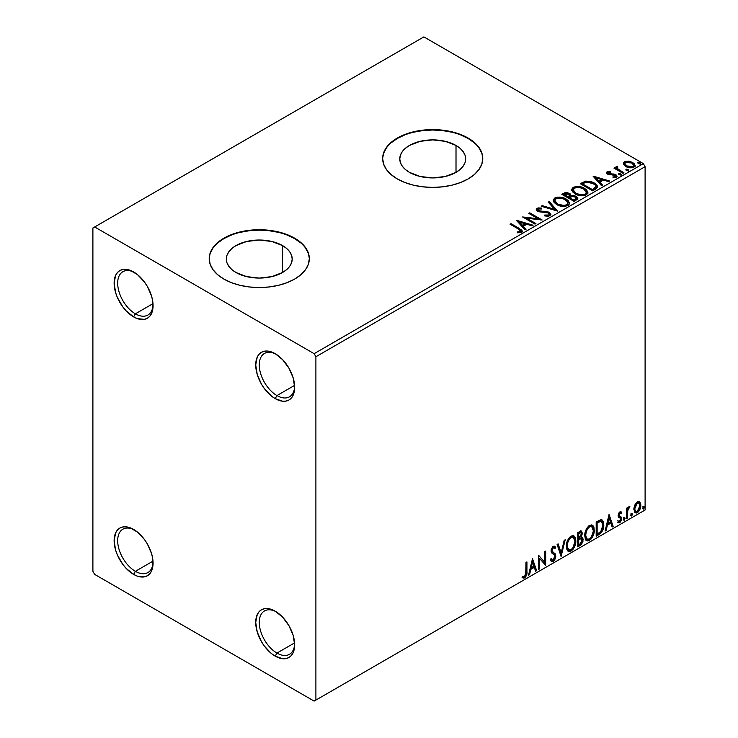 <?xml version="1.0" encoding="UTF-8"?>
<svg xmlns="http://www.w3.org/2000/svg" width="738" height="738" viewBox="0 0 738 738"><rect width="100%" height="100%" fill="white"/><g stroke="black" fill="none" stroke-linecap="round" stroke-linejoin="round"><path stroke-width="1.11" d="M276.962 395.568A25.027 14.456 -120 0 0 294.647 386.334A25.027 14.456 60 0 1 289.481 396.804A25.027 14.456 60 0 1 276.962 395.568L294.591 385.393L276.962 395.568A25.027 14.456 60 0 1 260.615 373.511A25.027 14.456 60 0 1 264.453 353.456A25.027 14.456 60 0 1 276.104 354.222A25.027 14.456 -120 0 0 259.269 365.411A25.027 14.456 -120 0 0 276.962 395.568L275.2 398.631L276.962 395.568M275.2 353.668L275.2 353.668A27.537 15.895 60 0 1 294.665 387.395A27.537 15.895 60 0 1 275.2 398.631L271.399 396.011L264.379 388.594L261.427 384.101L257.211 374.369L255.726 364.913L257.211 357.164L259.01 354.314L261.427 352.303L264.379 351.214L267.746 351.076L275.2 353.668L282.645 359.683L288.964 368.207L293.18 377.93L294.665 387.395L293.18 395.134L291.381 397.985L288.964 399.996L286.012 401.085L282.645 401.223L275.2 398.631A27.537 15.895 60 0 1 255.726 364.913A27.537 15.895 60 0 1 275.2 353.668L275.2 353.668M135.377 313.816A25.027 14.456 -120 0 0 153.052 304.582A25.027 14.456 60 0 1 147.886 315.061A25.027 14.456 60 0 1 135.377 313.816L152.997 303.641L135.377 313.816A25.027 14.456 60 0 1 119.021 291.759A25.027 14.456 60 0 1 122.859 271.704A25.027 14.456 60 0 1 134.51 272.47A25.027 14.456 -120 0 0 117.683 283.669A25.027 14.456 -120 0 0 135.377 313.816L133.606 316.888L135.377 313.816M133.606 271.925L133.606 271.925A27.537 15.895 60 0 1 153.07 305.643A27.537 15.895 60 0 1 133.606 316.888L126.152 310.873L122.785 306.851L117.416 297.543L115.617 292.626L114.132 283.161L115.617 275.412L117.416 272.571L119.842 270.56L122.785 269.471L126.152 269.333L129.805 270.163L137.406 274.545L144.417 281.953L147.369 286.455L151.594 296.187L152.701 301.039L152.701 309.812L151.594 313.392L149.796 316.242L147.369 318.244L144.417 319.342L137.406 318.65L133.606 316.888A27.537 15.895 60 0 1 114.132 283.161A27.537 15.895 60 0 1 133.606 271.925L133.606 271.925M135.377 571.323A25.027 14.456 -120 0 0 153.052 562.088A25.027 14.456 60 0 1 147.886 572.568A25.027 14.456 60 0 1 135.377 571.323L152.997 561.148L135.377 571.323A25.027 14.456 60 0 1 119.021 549.266A25.027 14.456 60 0 1 122.859 529.211A25.027 14.456 60 0 1 134.51 529.976A25.027 14.456 -120 0 0 117.683 541.175A25.027 14.456 -120 0 0 135.377 571.323L133.606 574.395L135.377 571.323M133.606 529.432L133.606 529.432A27.537 15.895 60 0 1 153.07 563.149A27.537 15.895 60 0 1 133.606 574.395L126.152 568.38L122.785 564.358L117.416 555.059L115.617 550.133L114.132 540.668L115.617 532.919L117.416 530.078L119.842 528.067L122.785 526.978L126.152 526.84L129.805 527.67L137.406 532.052L144.417 539.46L147.369 543.961L151.594 553.694L152.701 558.546L152.701 567.319L151.594 570.898L149.796 573.749L147.369 575.751L144.417 576.848L137.406 576.157L133.606 574.395A27.537 15.895 60 0 1 114.132 540.668A27.537 15.895 60 0 1 133.606 529.432L133.606 529.432M276.962 653.075A25.027 14.456 -120 0 0 294.647 643.84A25.027 14.456 60 0 1 289.481 654.311A25.027 14.456 60 0 1 276.962 653.075L294.591 642.899L276.962 653.075A25.027 14.456 60 0 1 260.615 631.018A25.027 14.456 60 0 1 264.453 610.963A25.027 14.456 60 0 1 276.104 611.728A25.027 14.456 -120 0 0 259.269 622.918A25.027 14.456 -120 0 0 276.962 653.075L275.2 656.137L276.962 653.075M275.2 611.175L275.2 611.175A27.537 15.895 60 0 1 294.665 644.901A27.537 15.895 60 0 1 275.2 656.137L271.399 653.517L264.379 646.11L261.427 641.608L257.211 631.876L255.726 622.42L257.211 614.671L259.01 611.82L261.427 609.809L264.379 608.721L267.746 608.582L275.2 611.175L282.645 617.189L288.964 625.713L293.18 635.436L294.665 644.901L293.18 652.641L291.381 655.492L288.964 657.503L286.012 658.591L282.645 658.73L275.2 656.137A27.537 15.895 60 0 1 255.726 622.42A27.537 15.895 60 0 1 275.2 611.175M456.01 145.46L456.01 172.351L445.318 176.474L432.717 177.923L420.106 176.474L409.424 172.351A32.942 19.022 180 0 1 399.775 158.91A32.942 19.022 180 0 1 420.106 141.336A32.942 19.022 180 0 1 456.01 145.46L460.106 148.338L463.15 151.631L465.023 155.201L465.66 158.91L465.023 162.618L463.15 166.188L460.106 169.472L456.01 172.351L456.01 145.46A32.942 19.022 180 0 1 465.66 158.91A32.942 19.022 180 0 1 445.318 176.474A32.942 19.022 180 0 1 409.424 172.351L405.328 169.472L402.284 166.188L400.411 162.618L399.775 158.91L400.411 155.201L402.284 151.631L405.328 148.338L409.424 145.46L420.106 141.336L432.717 139.888L445.318 141.336L456.01 145.46M282.562 245.597L282.562 272.497L271.87 276.621L259.269 278.069L246.658 276.621L235.976 272.497A32.942 19.022 180 0 1 226.326 259.047A32.942 19.022 180 0 1 246.658 241.474A32.942 19.022 180 0 1 282.562 245.597L286.658 248.485L289.702 251.769L291.575 255.339L292.202 259.047L291.575 262.756L289.702 266.326L286.658 269.61L282.562 272.497L282.562 245.597A32.942 19.022 180 0 1 292.202 259.047A32.942 19.022 180 0 1 271.87 276.621A32.942 19.022 180 0 1 235.976 272.497L231.88 269.61L228.835 266.326L226.963 262.756L226.326 259.047L226.963 255.339L228.835 251.769L231.88 248.485L235.976 245.597L246.658 241.474L259.269 240.034L271.87 241.474L282.562 245.597M309.323 258.844A50.064 28.902 0 0 0 294.665 238.614L294.665 238.199A50.064 28.902 180 0 1 309.323 258.641A50.064 28.902 180 0 1 278.42 285.338A50.064 28.902 180 0 1 223.872 279.075L231.455 282.672L240.108 285.338L249.499 286.99L259.269 287.543L269.029 286.99L278.42 285.338L287.082 282.672L294.665 279.075L300.892 274.693L305.514 269.702L308.364 264.278L309.323 258.641L308.364 253.005L305.514 247.581L300.892 242.581L294.665 238.199L287.082 234.61L278.42 231.935L269.029 230.293L259.269 229.739L249.499 230.293L240.108 231.935L231.455 234.61L223.872 238.199L217.645 242.581L213.014 247.581L210.164 253.005L209.205 258.641L210.164 264.278L213.014 269.702L217.645 274.693L223.872 279.075A50.064 28.902 180 0 1 209.205 258.641A50.064 28.902 180 0 1 240.108 231.935A50.064 28.902 180 0 1 294.665 238.199L294.665 238.614A50.064 28.902 0 0 0 240.274 232.304A50.064 28.902 0 0 0 209.205 258.844M482.772 158.707A50.064 28.902 0 0 0 468.113 138.467L468.113 138.061A50.064 28.902 180 0 1 482.772 158.495A50.064 28.902 180 0 1 451.877 185.201A50.064 28.902 180 0 1 397.321 178.937L404.904 182.526L413.557 185.201L422.948 186.843L432.717 187.397L442.486 186.843L451.877 185.201L460.53 182.526L468.113 178.937L474.34 174.555L478.962 169.555L481.813 164.14L482.772 158.495L481.813 152.858L478.962 147.434L474.34 142.443L468.113 138.061L460.53 134.464L451.877 131.798L442.486 130.156L432.717 129.593L422.948 130.156L413.557 131.798L404.904 134.464L397.321 138.061L391.094 142.443L386.463 147.434L383.622 152.858L382.653 158.495L383.622 164.14L386.463 169.555L391.094 174.555L397.321 178.937A50.064 28.902 180 0 1 382.653 158.495A50.064 28.902 180 0 1 413.557 131.798A50.064 28.902 180 0 1 468.113 138.061L468.113 138.467A50.064 28.902 0 0 0 413.723 132.167A50.064 28.902 0 0 0 382.653 158.707M92.896 227.987L92.896 571.323L94.667 574.395L314.13 701.1L645.104 510.013L315.901 700.076L315.901 356.74L645.104 166.677L645.104 510.013L645.104 166.677L643.333 163.605L314.13 353.668L94.667 226.963L423.87 36.9L643.333 163.605L423.87 36.9L92.896 227.987L92.896 571.323L94.667 574.395L314.13 701.1L315.901 700.076L315.901 356.74L314.13 353.668L94.667 226.963L92.896 227.987M623.499 164.113L626.636 166.936L631.977 167.812L635.049 166.032L634.173 163.504L629.782 161.327L625.437 161.373L623.905 162.259L623.389 163.476L625.787 166.502C628.333 167.996 631.045 168.218 633.942 167.166L635.15 165.478L632.77 162.461L628.628 161.142L624.569 161.76L623.389 164.288M622.983 173.319L623.933 172.766L617.466 168.688L617.014 167.692L617.918 167.065L617.411 166.253L615.962 166.899L616.212 168.31L614.883 167.535L613.924 168.089L622.983 173.319L623.933 172.766L617.927 169.131L617.411 166.253L615.852 167.305L616.212 168.31L614.883 167.535L613.924 168.089L622.983 173.319M608.333 173.236L608.629 174.472L608.333 172.415L610.51 172.258L610.289 171.493L610.289 172.24L610.289 171.493L606.802 172.074L606.571 173.061L607.328 173.974L615.289 175.561L615.141 176.742L612.881 176.945L613.177 177.747L615.676 177.609L616.996 176.677L616.553 175.238L614.966 174.279L608.435 173.522L608.158 172.554L610.51 172.258L610.289 171.493L607.162 171.806L607.162 172.627L608.785 172.258M595.52 189.168L597.476 187.286L597.153 185.533L594.763 183.264L591.572 181.723L585.815 181.096L580.252 183.679L592.642 190.828L595.52 189.168L597.54 186.788L594.228 182.941L585.52 181.151L580.252 183.679L592.642 190.828L595.52 189.168M570.981 195.828L569.505 193.43L569.505 194.242L566.138 193.347L563.583 194.122L569.505 194.242L569.505 193.43L563.583 193.301L563.583 194.122L562.531 194.721L563.583 194.122L563.583 193.301L561.83 194.315L574.219 201.465L577.771 198.909L577.568 197.627L576.101 196.317L573.721 195.496L570.981 195.625L570.179 193.891L567.384 192.646L564.921 192.71L561.83 194.315L574.219 201.465L577.836 198.522L576.101 196.317L571.018 195.302L571.018 196.114M557.541 211.096L549.275 201.557L548.242 202.157L554.625 209.324L542.218 205.634L541.175 206.234L557.541 211.096L549.275 201.557L548.242 202.157L554.625 209.324L542.218 205.634L541.175 206.234L557.541 211.096M535.936 223.568L526.72 218.245L542.135 219.989L529.746 212.839L528.786 213.393L538.03 218.725L522.596 216.963L534.985 224.121L535.936 223.568L526.72 218.245L542.135 219.989L529.746 212.839L528.786 213.393L538.03 218.725L522.596 216.963L534.985 224.121L535.936 223.568M518.288 228.974L520.567 231.077L517.2 232L517.67 232.83L521.609 232.202L522.273 231.308L521.867 230.219L511 223.66L510.05 224.214L518.288 228.974C520.096 229.675 520.724 230.551 520.161 231.575L517.2 232L517.67 232.83L521.443 232.304L522.283 231.169L519.367 228.494L511 223.66L510.05 224.214L518.288 228.974M516.563 220.45L524.976 229.896L526.019 229.297L523.316 226.271L526.794 224.26L532.043 225.819L533.076 225.219L516.72 220.358L524.976 229.896L526.019 229.297L523.316 226.271L526.794 224.26L532.043 225.819L533.076 225.219L516.563 220.45M550.004 215.819L550.816 214.038L548.648 212.064L540.198 211.151L538.131 210.265L538.297 209.002L541.544 208.955L541.526 208.088L538.039 207.904L536.351 208.974L536.84 210.561L538.814 211.705L548.288 212.913L549.275 213.983L548.832 215.007L544.653 215.053L544.506 215.865L548.758 216.252L550.899 214.527L549.266 212.369L538.62 210.625L538.297 209.002L541.544 208.955L541.526 208.088L537.043 208.264L536.258 209.417L537.716 211.206L548.288 212.913L549.303 214.204L548.657 215.127L544.653 215.053L544.506 215.865L550.004 215.819M556.636 204.527L560.52 206.04L565.151 206.354L568.398 205.155L569.45 203.005L568.066 200.413L564.93 198.374L560.677 197.175L557.522 197.138L554.515 198.181L553.251 200.127L554.072 202.406L556.636 204.527C560.124 206.585 563.869 206.908 567.882 205.496L569.459 203.208L566.111 198.992C562.596 196.889 558.823 196.566 554.782 198.015L553.242 200.321L556.636 204.527M575.068 193.891L578.952 195.404L583.573 195.708L586.821 194.509L587.872 192.369L586.489 189.777L583.961 188.033L580.621 186.806L575.954 186.502L572.937 187.544L571.673 189.491L572.494 191.769L575.068 193.891C578.546 195.948 582.291 196.271 586.304 194.86L587.882 192.572L584.533 188.356C581.027 186.253 577.245 185.93 573.205 187.378L571.664 189.684L575.068 193.891M593.121 176.253L601.535 185.699L602.577 185.1L599.874 182.065L603.352 180.063L608.601 181.622L609.634 181.022L593.278 176.161L601.535 185.699L602.577 185.1L599.874 182.065L603.352 180.063L608.601 181.622L609.634 181.022L593.121 176.253M619.09 174.555L620.474 174.832L621.156 174.14L619.293 173.356L618.601 173.753L619.09 174.555L620.916 174.694L620.676 173.633L618.85 173.495L619.09 174.555L618.85 173.495M626.396 170.34L627.78 170.616L628.462 169.924L626.599 169.14L625.907 169.537L626.396 170.34L628.222 170.469L627.983 169.417L626.156 169.279L626.396 170.34L626.156 169.279M638.305 163.458L639.689 163.735L640.381 163.052L638.508 162.259L637.826 162.655L638.305 163.458L640.132 163.596L639.892 162.544L638.066 162.406L638.305 163.458L638.066 162.406M639.016 501.489L639.892 502.071L637.318 501.831L634.754 505.041L633.877 508.279L634.68 512.338L636.525 512.993L638.121 512.071L640.704 506.702L640.769 504.303L639.892 502.071L638.794 501.443L637.318 501.831L634.754 505.041L633.822 509.285L635.243 512.845L637.318 512.652C639.671 510.668 640.842 508.205 640.815 505.253L639.394 501.646M626.516 518.703L627.475 518.15L627.77 510.161L629.689 506.452L628.564 507.052L627.475 509.238L627.475 507.698L626.516 508.251L626.516 518.703L627.475 518.15L627.623 510.964L629.855 506.499L629.127 506.554L627.475 509.238L627.475 507.698L626.516 508.251L626.516 518.703M620.4 513.021L619.265 512.716L621.193 513.519L621.756 512.301L620.87 511.729L621.756 512.301L619.911 511.877L619.117 512.578L618.121 516.074L618.629 517.384L620.575 518.353L620.732 519.847L619.892 521.388L618.333 521.231L617.78 522.513L619.745 522.799L621.488 520.318L621.442 517.181L619.477 516.083L619.053 515.069L619.763 513.279L621.193 513.519L621.756 512.301L619.911 511.877L618.103 515.668L618.407 517.098L620.575 518.353L620.806 519.22L619.634 521.572L618.333 521.231L618.204 522.901L617.494 522.486M599.062 534.552L602.088 531.646L603.684 526.794L603.389 521.748L601.387 519.663L596.184 521.914L596.184 536.222L599.062 534.552L598.352 534.146L596.184 535.401L598.352 534.146L599.062 534.552C602.365 532.126 603.952 528.888 603.804 524.847L602.079 519.903L601.009 519.644L596.184 521.914L596.184 536.222L599.062 534.552M577.753 546.858L581.47 544.395L582.983 541.231L582.872 538.085L581.203 537.144L582.365 533.436L581.23 531.019L577.753 532.55L577.753 546.858L580.234 545.428L583.158 539.672L582.254 537.329L581.203 537.144L582.365 533.436L581.507 531.129L577.753 532.55L577.753 546.858M561.083 556.48L565.207 539.792L564.173 540.391L561.157 552.983L558.149 543.869L557.107 544.469L561.083 556.48L565.207 539.792L564.173 540.391L561.157 552.983L558.149 543.869L557.107 544.469L561.083 556.48M539.478 568.952L539.478 558.315L545.668 565.382L545.668 551.074L544.718 551.627L544.718 562.291L538.528 555.197L538.528 569.505L539.478 568.952L538.528 568.684L539.478 568.952L539.478 558.315L545.668 565.382L545.668 551.074L544.718 551.627L544.718 562.291L538.528 555.197L538.528 569.505L539.478 568.952M522.32 577.577L524.663 577.872L523.952 577.467L525.816 574.994L526.222 571.147C526.6 573.518 525.843 575.631 523.952 577.467L524.663 577.872C526.554 576.037 527.31 573.933 526.932 571.553L526.222 571.147L526.222 562.301L526.222 571.147L526.932 571.553L526.932 561.895L525.973 562.448L525.705 574.92L524.487 576.498L522.808 576.193L522.32 577.577L523.971 578.14L525.004 577.651L526.757 574.515L526.932 561.895L525.973 562.448L525.973 571.959L524.653 576.415L522.808 576.193L522.32 577.577L522.799 577.9M532.485 558.684L528.519 575.28L529.552 574.681L530.825 569.367L534.303 567.356L535.585 571.203L536.618 570.603L532.485 558.684L528.519 575.28L529.552 574.681L530.825 569.367L534.303 567.356L535.585 571.203L536.618 570.603L532.485 558.684M553.269 547.78L552.568 547.375L551.314 549.911L552.024 550.317L553.269 547.78L554.137 547.725L552.568 547.375L554.93 548.657L555.677 547.347L554.69 546.221L553.288 546.314L551.074 550.926L551.563 552.827L554.57 555.308L554.884 556.535L553.149 559.957L552.172 559.994L551.212 558.694L550.437 559.865L551.609 561.498L553.223 561.387L554.801 559.69L555.797 556.701L555.225 553.814L552.605 551.83L552.024 550.317L552.993 547.983L554.09 547.697L554.93 548.657L555.677 547.347L554.1 546.065L552.716 546.738L551.194 549.699L551.194 551.987L554.413 555.087L554.875 556.793L553.149 559.957L551.923 559.801L551.212 558.694L550.437 559.865L551.009 560.926L551.793 561.59L553.223 561.387L551.277 561.24M566.323 546.369L566.95 549.764L568.998 551.563L571.101 551.065L573.205 549.109L574.717 546.369L575.788 542.116L575.585 538.38L574.708 536.508L573.158 535.548L570.474 536.443L568.435 538.795L566.876 542.439L566.323 546.369L568.278 551.295L571.101 551.065C574.33 548.269 575.908 544.847 575.852 540.797L573.896 535.816L571.028 536.065C567.817 538.897 566.249 542.329 566.323 546.369M584.745 535.733L585.372 539.127L587.42 540.926L589.524 540.428L591.627 538.472L593.14 535.723L594.21 531.48L594.016 527.735L593.131 525.871L591.581 524.912L588.896 525.797L586.858 528.159L585.299 531.803L584.745 535.733L586.71 540.659L589.524 540.428C592.752 537.633 594.339 534.211 594.274 530.161L592.319 525.179L589.45 525.428C586.24 528.26 584.671 531.692 584.745 535.733M609.044 514.487L605.077 531.083L606.11 530.484L607.383 525.161L610.87 523.15L612.143 527.006L613.177 526.406L609.044 514.487L605.077 531.083L606.11 530.484L607.383 525.161L610.87 523.15L612.143 527.006L613.177 526.406L609.044 514.487M623.499 519.432L623.702 520.106L624.477 520.041L624.892 517.845L623.545 518.999L624.293 520.17L625.086 518.519L624.293 517.781L623.499 519.432L624.293 520.17M630.805 515.216L631.258 516.037L631.949 515.641L632.198 513.62L630.852 514.783L631.599 515.954L632.392 514.303L631.599 513.565L630.805 515.216L631.599 515.954M642.724 508.344L643.176 509.155L643.859 508.759L644.117 506.748L642.761 507.901L643.518 509.072L644.311 507.421L643.518 506.692L642.724 508.344L643.518 509.072M481.813 153.273L478.962 147.849M474.34 142.849L468.113 138.467L460.53 134.879M451.877 132.203L442.486 130.561L432.717 130.008L422.948 130.561L413.557 132.203M404.904 134.879L397.321 138.467L391.094 142.849M386.463 147.849L383.622 153.273M308.364 253.411L305.514 247.986M300.892 242.986L294.665 238.614L287.082 235.016M278.42 232.35L269.029 230.699L259.269 230.145L249.499 230.699L240.108 232.35M231.455 235.016L223.872 238.614L217.645 242.986M213.014 247.986L210.164 253.411M522.089 577.494L523.952 577.467L522.421 577.642M532.329 559.358L535.908 570.197L536.618 570.603L535.354 570.52L535.908 570.197L532.329 559.358M533.602 566.95L534.303 567.356L533.602 566.95L530.124 568.952L530.825 569.367L530.124 568.952L528.851 574.275L529.552 574.681L528.74 574.33L530.124 568.952L533.602 566.95M531.858 561.683L530.53 567.254L531.231 567.66L530.53 567.254L531.858 561.683L532.568 562.088L533.897 566.12L531.231 567.66L532.568 562.088L531.858 561.683M538.528 555.28L544.718 562.291L538.528 555.28M544.967 551.48L544.967 564.911L544.967 551.48M545.059 565.022L545.668 565.382L545.059 565.022M538.768 557.9L539.478 558.315L538.768 557.9L538.768 568.546L538.768 557.9M550.954 559.09L552.172 559.994M554.967 546.941L554.404 547.947L554.967 546.941M552.605 551.83L551.314 549.911L551.895 551.424L553.777 552.577L552.605 551.83M555.834 556.009L553.066 552.172L555.834 556.009L555.133 555.594L552.513 560.981L553.223 561.387L555.834 556.009M551.092 561.184L553.629 559.967L555.096 556.295L554.515 553.408L551.351 550.382L551.803 548.159L553.389 547.292M553.094 560.557L553.629 559.967M554.967 554.376L554.773 553.851M551.738 559.69L550.816 558.887M557.66 544.146L560.446 552.577L561.157 552.983L560.446 552.577L557.66 544.146M564.275 540.336L560.686 555.308L564.275 540.336M573.537 535.65L575.142 540.391L575.852 540.797L575.142 540.391C575.206 544.441 573.62 547.864 570.391 550.659L571.101 551.065L567.937 551.055M567.448 550.806L570.391 550.659L573.334 547.375L574.884 543.094L574.874 537.956M574.884 537.965L574.515 536.932M568.684 549.589L566.775 547.319L567.236 541.498L569.911 537.402L572.725 537.015M573.352 537.375L570.363 537.098L573.352 537.375L574.902 541.341C574.957 544.607 573.684 547.365 571.064 549.616L568.841 549.782L566.563 545.4L568.841 549.782M567.273 545.816C567.218 542.568 568.481 539.801 571.064 537.513L570.363 537.098C567.771 539.386 566.507 542.153 566.563 545.4L567.273 545.816L567.946 541.904L569.773 538.629L571.516 537.292L573.435 537.43L574.69 539.413L574.884 541.876L572.762 548.039L571.064 549.616L569.395 549.995L568.177 549.201L567.273 545.816M581.12 531L582.365 533.436L581.655 533.03L581.129 535.594M580.926 532.651L580.225 532.246L578.002 533.057L578.712 533.463L580.926 532.651L581.406 534.008L580.492 536.747L581.203 537.144L580.502 536.747L578.712 538.048L578.002 537.642L578.002 533.057L580.289 532.292M581.858 537.181L583.158 539.672L582.448 539.266L579.524 545.013L580.234 545.428L579.524 545.013L577.753 546.037L580.474 544.293L581.719 542.467L582.448 539.266L581.756 537.089M581.018 535.825L581.655 533.03L580.954 530.834M581.618 532.356L581.489 531.757M580.705 538.537L581.996 539.137L581.996 541.563L580.963 543.371L578.712 544.838L578.712 539.515L578.002 539.109L578.002 544.432L578.712 544.838L578.712 539.515L581.553 538.629L580.003 538.122L580.705 538.537L580.003 538.122L578.481 538.832L579.192 539.238L578.002 539.109L578.712 539.515L580.705 538.537L582.208 540.225L579.8 544.21L578.712 544.838L578.002 544.432L578.002 539.109L580.003 538.122L581.286 538.731M581.406 534.008L578.712 538.048L578.712 533.463L578.002 533.057L578.002 537.642L578.712 538.048L578.712 533.463L580.769 532.596L581.406 534.008M591.959 525.013L593.564 529.746L594.274 530.161L593.564 529.746C593.629 533.805 592.042 537.227 588.813 540.022L589.524 540.428L586.369 540.419M585.871 540.17L588.813 540.022L591.756 536.729L593.306 532.458L593.306 527.319M593.306 527.329L592.937 526.295M587.107 538.943L585.197 536.683L585.474 531.443L587.9 527.144L589.671 526.12L591.156 526.379M591.775 526.738L588.786 526.462L591.775 526.738L593.324 530.705C593.38 533.971 592.107 536.729 589.496 538.98L587.273 539.146L584.994 534.764L587.273 539.146M585.695 535.17C585.64 531.923 586.904 529.155 589.496 526.877L588.786 526.462C586.193 528.749 584.93 531.517 584.994 534.764L585.695 535.17L586.369 531.268L588.195 527.993L589.939 526.655L591.858 526.784L593.112 528.777L593.306 531.231L591.193 537.402L589.496 538.98L587.817 539.358L586.609 538.565L585.695 535.17M601.71 519.736L603.094 524.432L603.804 524.847L603.094 524.432C603.241 528.482 601.654 531.72 598.352 534.146L600.953 531.886L602.725 527.762L602.964 522.532L601.636 519.681M601.498 521.48L599.791 520.88L600.501 521.286L599.791 520.88L597.051 522.061L597.762 522.467L596.424 522.421L597.134 522.827L600.501 521.286L601.498 521.48L602.854 525.391L600.704 531.775L597.134 534.201L596.424 533.795L597.134 534.201L597.134 522.827L596.424 522.421L596.424 533.795L596.424 522.421L599.468 520.936L600.926 521.157M608.887 515.161L612.466 526L613.177 526.406L611.913 526.314L612.466 526L608.887 515.161M610.16 522.744L610.87 523.15L610.16 522.744L606.682 524.755L607.383 525.161L606.682 524.755L605.409 530.078L606.11 530.484L605.308 530.133L606.682 524.755L610.16 522.744M608.416 517.476L607.088 523.048L607.798 523.463L607.088 523.048L608.416 517.476L609.127 517.891L610.455 521.923L607.798 523.463L609.127 517.891L608.416 517.476M621.756 512.301L620.529 511.471M621.045 511.895L620.538 513.002L621.045 511.895M619.975 513.122L619.265 512.716L618.343 514.654L619.053 515.069L619.975 513.122L621.193 513.519M620.51 516.499L618.343 514.654L619.265 515.917M621.442 517.181L620.732 516.775L621.045 518.205L621.756 518.62L621.442 517.181L619.283 515.88M619.985 512.689L619.062 512.873L618.361 514.404L619.523 516M617.78 522.513L619.745 522.799L621.756 518.62L621.045 518.205L619.034 522.384L619.745 522.799L617.881 522.633L619.486 522.061L620.557 520.493L621.045 518.205L620.492 516.48M619.634 521.572L618.333 521.231M617.623 520.825L618.933 521.166M618.407 517.098L620.575 518.353M618.85 517.458L619.652 517.753M623.592 517.375L624.293 517.781M625.086 518.519L624.385 518.113L623.536 519.783L624.339 517.725M626.765 508.104L627.475 509.238L626.765 508.104M628.13 507.615L628.951 506.674L628.693 507.458L629.403 507.873L628.195 507.569M627.254 509.109L626.913 510.558L627.623 510.964L626.913 510.558L626.765 514.229L627.475 514.635L626.765 514.229L626.765 517.744L627.475 518.15L626.516 517.882L627.309 508.943M630.898 513.159L631.599 513.565M632.392 514.303L631.691 513.888L630.842 515.567M630.805 515.585L631.645 513.5M639.892 502.071L639.182 501.655L640.104 504.838L640.815 505.253L640.104 504.838C640.132 507.79 638.97 510.262 636.617 512.237L637.318 512.652L634.911 512.596M634.348 512.31L636.211 512.44L638.37 510.548M638.776 509.875L640.095 505.318L638.951 501.434M635.483 511.203L634.219 509.635L634.394 506.084L636.018 503.159L638.195 502.698M638.757 503.012L636.608 502.707L638.757 503.012L639.864 505.807L637.318 511.369L635.815 511.471L634.071 508.334L635.815 511.471M634.781 508.74L637.318 503.113L636.608 502.707L634.071 508.334L634.781 508.74L636.184 504.202L637.623 502.965L638.905 503.113L639.855 506.167L638.453 510.299L636.184 511.619L635.104 510.595L634.781 508.74M642.807 506.277L643.518 506.692M644.311 507.421L643.601 507.015L642.761 508.685M642.715 508.703L643.554 506.628M533.897 566.12L531.231 567.66L532.568 562.088L533.897 566.12M597.134 522.827L601.11 521.323L602.365 522.513L602.854 525.391L601.267 531.065L597.134 534.201L597.134 522.827M610.455 521.923L607.798 523.463L609.127 517.891L610.455 521.923M314.13 353.668L643.333 163.605L645.104 166.677L315.901 356.74L314.13 353.668M315.901 700.076L645.104 510.013L315.901 700.076M522.273 231.806L520.521 230.007L510.751 224.62L511 223.66L511 224.481L519.367 229.306L519.367 228.494L519.367 229.306L522.2 231.557M520.567 231.677L519.792 232.553L517.2 232.821L519.358 232.654L519.358 231.833L519.358 232.654L520.161 232.396L520.161 231.575M517.384 221.372L532.144 225.763L517.384 221.372M523.316 227.092L523.316 226.271L525.53 229.573L523.316 227.092M519.626 222.95L522.458 226.123L525.115 224.583L525.115 223.762L525.115 224.583L522.458 226.123L522.458 225.302L522.458 226.123L519.626 222.95L519.626 222.129L525.115 223.762L522.458 225.302L519.626 222.129L519.626 222.95M524.081 217.83L538.03 219.546L538.03 218.725L538.03 219.546L524.081 217.83M529.497 213.799L529.746 212.839L529.746 213.66L540.668 219.961L529.497 213.799M526.72 219.066L526.72 218.245L526.72 219.066L535.225 223.974L526.72 219.066M549.293 215.109L547.725 216.216L544.644 215.893L544.653 215.053L544.653 215.865L548.657 215.939L549.303 214.204M536.332 209.823L537.043 208.264L537.043 209.075L541.526 208.909L541.526 208.088L541.526 208.955L538.039 208.725L536.258 210.201M537.836 210.459L538.297 209.002M538.297 209.823L538.62 211.446L538.62 210.625L538.62 211.446L540.797 212.037L540.797 211.216L540.797 212.037L543.205 212.074L543.205 211.252L543.205 212.074L549.266 213.19L549.266 212.369L550.834 214.906M550.816 214.85L547.956 212.627L539.616 211.852L538.131 211.086L537.891 210.21M542.116 206.511L542.218 205.634L542.218 206.456L554.625 210.145L554.625 209.324L554.625 210.145L542.116 206.511M548.721 202.701L549.275 201.557L549.275 202.378L556.876 210.902L549.275 202.378L548.721 202.701M553.279 200.745L554.782 198.015L554.782 198.836C558.823 197.387 562.596 197.71 566.111 199.804L566.111 198.992L566.111 199.804L569.422 203.605M569.45 203.817L567.162 200.487L562.199 198.264L556.037 198.282L553.851 199.574L553.251 200.948M556.913 198.061L556.037 198.282M567.863 203.799L567.328 205.007L565.566 206.031L560.686 206.013L556.738 204.242L554.875 201.271M554.865 200.598L557.587 204.795C560.363 206.446 563.362 206.714 566.572 205.598L566.572 204.777C563.362 205.893 560.363 205.625 557.587 203.974L554.865 200.598L556.092 198.725C559.349 197.609 562.365 197.876 565.151 199.537L567.873 202.839L566.572 205.598L567.873 202.839M570.981 195.625L570.981 196.437L576.101 197.138L576.101 196.317L577.771 198.909M577.78 198.946L575.003 196.631L570.981 196.437M577.568 198.439L577.199 197.969M572.337 196.234L571.646 196.308M567.384 193.467L566.563 193.356M576.221 199.057L573.896 201.004L569.293 198.347L569.293 197.526L571.433 196.456L575.151 196.871L576.221 198.254L574.985 200.376L576.221 199.066L576.221 198.254L573.896 200.183L573.896 201.004L574.985 200.376L574.985 199.555L573.896 200.183L569.293 197.526L569.293 198.347L573.896 201.004L573.896 200.183L569.293 197.526L573.408 196.299L575.372 197.009L576.221 198.236M569.57 196.446L568.933 197.064M568.509 197.332L568.509 196.511L568.02 197.609L568.509 197.332L564.053 195.321L564.053 194.5L568.574 193.993L569.644 195.321L568.509 197.332L569.644 195.321M568.02 196.788L564.053 194.5L564.053 195.321L568.02 197.609L568.02 196.788L564.053 194.5L566.314 193.476L568.574 193.993L569.644 195.266L568.02 196.788M571.701 190.109L573.205 187.378L573.205 188.199C577.245 186.742 581.027 187.074 584.533 189.168L584.533 188.356L584.533 189.168L587.845 192.969M587.872 193.181L585.585 189.851L580.621 187.627L574.468 187.646L572.688 188.541L571.673 190.312M575.336 187.424L574.468 187.646M586.286 193.162L585.751 194.371L583.998 195.395L579.109 195.376L575.17 193.605L573.297 190.635M573.288 189.961L576.018 194.149C578.786 195.81 581.784 196.077 585.003 194.961L585.003 194.14C581.784 195.256 578.786 194.989 576.018 193.338L573.288 189.961L574.515 188.089C577.771 186.972 580.797 187.24 583.583 188.9L586.295 192.203L585.003 194.961L586.295 192.203M597.153 186.345L593.786 183.513L589.118 181.926L585.031 182.083L580.963 184.085L582.125 183.411L582.125 182.59L582.125 183.411L585.52 181.972L585.52 181.151L585.52 181.972L594.228 183.762L594.228 182.941L594.228 183.762L597.494 187.194M595.852 187.221L593.979 189.389M593.352 189.777L592.328 190.367L582.476 184.675L592.328 190.367L592.328 189.546L582.476 183.863L582.476 184.675L582.476 183.863L586.193 182.12L593.269 183.494C595.326 184.537 596.101 185.81 595.584 187.304L595.584 188.116L595.852 186.446L593.352 188.956L593.352 189.777L595.584 188.116L595.584 187.304L592.328 189.546L592.328 190.367L593.352 189.777L593.352 188.956L592.328 189.546L582.476 183.863L586.193 182.12L590.049 182.194L594.911 184.684L595.769 185.948L595.584 187.304M593.942 177.175L608.702 181.557L593.942 177.175M599.874 182.886L599.874 182.065L602.097 185.376L599.874 182.886M596.184 178.744L599.016 181.917L601.682 180.376L601.682 179.565L601.682 180.376L599.016 181.917L599.016 181.096L599.016 181.917L596.184 178.744L596.184 177.932L601.682 179.565L599.016 181.096L596.184 177.932L596.184 178.744M608.029 173.679L608.333 172.415M609.68 173.993L608.629 173.651L608.629 174.472L609.68 174.814L609.68 173.993L609.68 174.814L611.571 174.805L611.571 173.983L609.68 173.993M614.044 174.02L611.571 173.983L611.571 174.805L614.044 174.841L614.044 174.02L614.044 174.841L615.76 175.469L615.76 174.648L614.044 174.02M614.127 177.812L615.141 177.554L615.141 176.742L612.881 176.945L613.177 177.747L616.359 177.323L617.069 176.317L615.76 174.648L616.986 176.705M606.608 173.153L607.162 171.806L606.516 172.729L607.725 174.233L614.855 175.229L615.501 177.194L614.071 177.821M615.52 176.779L615.547 176.161L615.141 176.742M609.477 172.258L606.581 173.209M617.005 176.751L614.523 174.952L609.118 174.685L608.158 173.375M618.804 174.352L620.676 174.454L620.676 173.633L620.916 175.506M620.916 174.694L620.676 173.633M620.99 174.685L618.767 174.371M614.634 168.495L614.883 167.535L614.883 168.356L616.212 169.122L616.212 168.31L616.212 169.122L614.634 168.495M615.935 167.757L616.378 166.493L616.378 167.305L617.411 167.065L617.411 166.253L617.475 167.157L615.87 167.95M617.005 168.578L617.337 167.222M617.337 168.043L617.927 169.943L617.927 169.131L617.927 169.943L620.889 171.825L620.889 171.013L620.889 171.825L623.223 173.172L618.26 170.201L617.014 168.513M626.11 170.127L627.983 170.238L627.983 169.417L628.222 171.29M628.222 170.469L627.983 169.417M628.296 170.469L626.073 170.155M625.446 162.194L623.435 163.873L624.569 161.76L624.569 162.581L628.628 161.954L628.628 161.142L628.628 161.954L632.77 163.282L632.77 162.461L632.77 163.282L635.095 165.875L634.173 164.316L631.876 162.821L626.331 161.982M633.628 165.755L632.826 167.351L629.652 167.757L626.175 166.401L624.92 164.094M624.874 163.605L626.746 166.77L626.746 165.949L626.746 166.77L632.826 167.351L632.826 166.53L626.746 165.949L624.874 163.605L625.676 162.406L631.829 163.015L633.674 165.275L632.826 167.351L633.674 165.275M638.019 163.255L639.892 163.356L639.892 162.544L640.132 164.408M640.132 163.596L639.892 162.544M640.206 163.587L637.992 163.273M525.115 223.762L522.458 225.302L519.626 222.129L525.115 223.762M565.151 199.537L567.31 201.345L567.863 202.978L566.793 204.647L564.385 205.45L558.528 204.454L556.018 202.821L554.884 200.893L555.677 199.011L558.306 198.061L560.825 198.088L565.151 199.537M583.583 188.9L585.732 190.708L586.267 192.553L585.216 194.011L582.808 194.814L576.95 193.817L574.441 192.184L573.306 190.256L574.109 188.365L576.738 187.424L579.256 187.452L583.583 188.9M601.682 179.565L599.016 181.096L596.184 177.932L601.682 179.565M631.829 163.015L633.674 165.183L633.103 166.345L631.341 166.982L627.06 166.124L624.874 163.698L625.4 162.591L627.189 161.963L631.829 163.015M568.278 551.295L567.577 550.88M581.507 531.129L580.797 530.723M586.71 540.659L586 540.244M620.759 513.131L620.049 512.725M619.588 516.157L618.878 515.742M618.748 521.6L618.038 521.194M620.317 518.141L619.616 517.735M635.243 512.845L634.542 512.44M522.283 231.169L522.283 231.981M569.459 203.208L569.459 204.029M587.882 192.572L587.882 193.393M606.516 172.729L606.516 173.55M621.184 174.297L621.184 175.109M628.49 170.072L628.49 170.893M635.15 165.478L635.15 166.29M640.409 163.199L640.409 164.02"/></g></svg>
